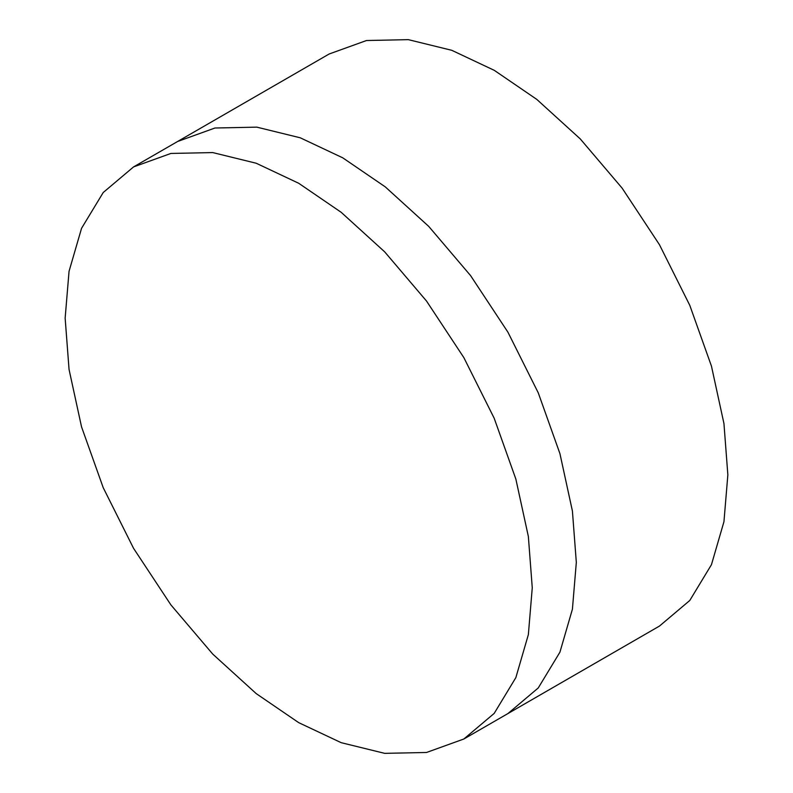 <?xml version="1.0" encoding="UTF-8"?>
<svg xmlns="http://www.w3.org/2000/svg" width="793" height="793" viewBox="0 0 793 793"><rect width="100%" height="100%" fill="white"/><g stroke="black" fill="none" stroke-linecap="round" stroke-linejoin="round"><path stroke-width="1.19" d="M133.551 166.917L177.622 141.481L214.962 128.01L256.793 127.138L300.269 137.804L342.764 157.837L385.269 186.87L428.735 226.401L470.566 275.587L507.916 332.168L538.249 392.813L559.927 453.626L572.417 511.039L576.323 562.366L572.417 511.039L559.927 453.626L538.249 392.813L507.916 332.168L470.566 275.587L428.735 226.401L385.269 186.87L342.764 157.837L300.269 137.804L256.793 127.138L214.962 128.01L177.622 141.481L329.154 53.993L366.495 40.522L408.326 39.65L451.802 50.316L494.297 70.349L536.792 99.393L580.268 138.924L622.099 188.1L659.449 244.69L689.781 305.325L711.46 366.138L723.95 423.551L727.855 474.878L723.95 521.705L711.45 564.685L689.781 600.479L659.449 626.083L507.916 713.571L463.846 739.007L426.505 752.478L384.674 753.35L341.198 742.684L298.703 722.651L256.208 693.607L212.732 654.076L170.901 604.9L133.551 548.31L103.219 487.675L81.54 426.862L69.05 369.449L65.145 318.122L69.05 271.295L81.55 228.315L103.219 192.521L133.551 166.917L170.901 153.446L212.732 152.573L256.208 163.239L298.703 183.272L341.198 212.316L384.674 251.847L426.505 301.023L463.846 357.613L494.188 418.248L515.856 479.071L528.356 536.484L532.262 587.801L528.356 634.628L515.856 677.609L494.188 713.403L463.846 739.007M576.323 562.366L572.417 609.183L559.927 652.173L538.249 687.957L507.916 713.571L538.249 687.957L559.927 652.173L572.417 609.183L576.323 562.366"/></g></svg>
